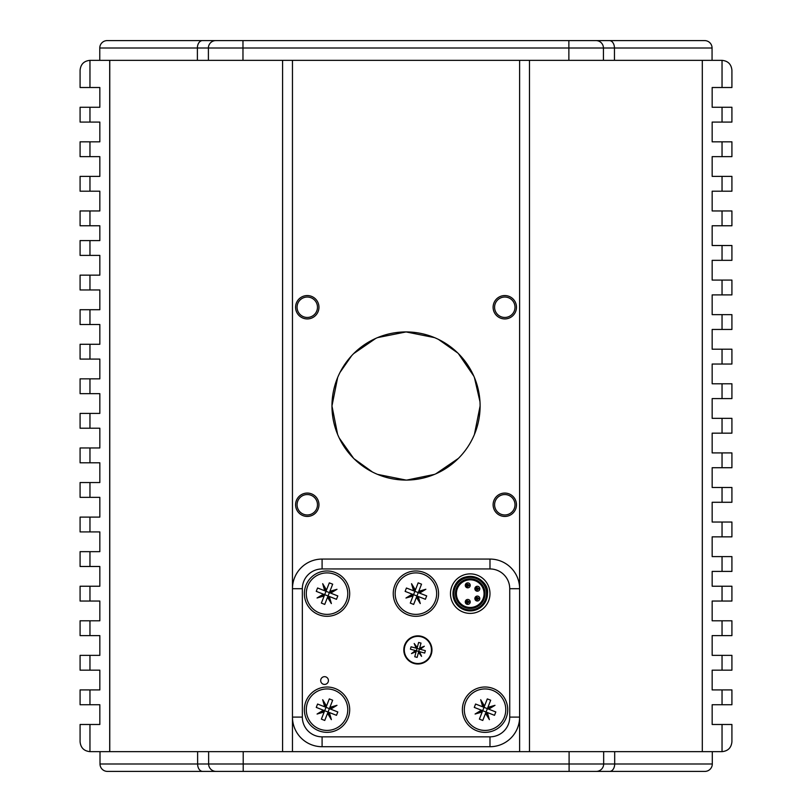 <?xml version="1.0" encoding="UTF-8"?>
<svg xmlns="http://www.w3.org/2000/svg" width="812" height="812" viewBox="0 0 812 812"><rect width="100%" height="100%" fill="white"/><g stroke="black" fill="none" stroke-linecap="round" stroke-linejoin="round"><path stroke-width="1.22" d="M134.975 771.4L121.79 771.4M127.89 771.4L133.99 771.4M691.266 771.4L678.01 771.4M678.081 771.4L684.11 771.4M690.281 40.6L678.01 40.6M677.096 40.6L690.352 40.6M634.73 40.6L628.63 40.6M177.189 40.6L171.159 40.6M133.99 40.6L127.89 40.6M134.975 40.6L134.061 40.6M425.853 589.258L418.759 591.298L418.251 592.608L425.853 589.258L419.56 593.115L418.251 592.608L414.881 591.298L411.532 583.696L413.572 590.791L406.436 588.01L405.127 591.39L412.263 594.161L405.97 598.018L413.054 595.978L410.283 603.103L413.663 604.422L416.434 597.287L420.281 603.58L418.241 596.485L416.942 595.978L420.281 603.58M418.759 591.298L421.529 584.173L418.16 582.854L414.881 591.298L413.572 590.791M415.389 589.989L411.532 583.696M416.434 597.287L416.942 595.978L413.562 594.668L413.054 595.978M412.263 594.161L413.562 594.668L405.97 598.018M416.942 595.978L418.251 592.608M419.56 593.115L426.696 595.886L425.376 599.266L418.241 596.485M413.562 594.668L414.881 591.298M396.581 586.122A20.736 20.736 0 0 0 419.063 614.136A20.736 20.736 0 0 0 432.085 580.651A20.736 20.736 0 0 0 396.581 586.122M317.066 597.977L324.171 595.967L324.678 594.658L317.066 597.977L323.379 594.151L324.678 594.658L328.048 595.988L331.367 603.6L329.357 596.495L336.472 599.297L337.802 595.927L330.677 593.125L336.99 589.299L329.885 591.309L332.687 584.193L329.317 582.864L326.515 589.989L322.689 583.676L324.698 590.781L326.008 591.288L322.689 583.676M324.171 595.967L321.369 603.083L324.739 604.412L328.048 595.988L329.357 596.495M327.54 597.287L331.367 603.6M326.515 589.989L326.008 591.288L329.378 592.618L329.885 591.309M330.677 593.125L329.378 592.618L336.99 589.299M326.008 591.288L324.678 594.658M323.379 594.151L316.254 591.349L317.583 587.979L324.698 590.781M329.378 592.618L328.048 595.988M346.328 601.225A20.736 20.736 0 0 0 323.947 573.13A20.736 20.736 0 0 0 310.813 606.564A20.736 20.736 0 0 0 346.328 601.225M336.98 705.323L329.885 707.343L329.378 708.653L336.98 705.323L330.677 709.16L326.008 707.333L322.679 699.721L324.698 706.816L317.573 704.034L316.254 707.404L323.379 710.195L317.076 714.032L324.171 712.002L321.379 719.127L324.749 720.457L327.54 713.322L331.377 719.635L329.357 712.53L328.058 712.022L331.377 719.635M329.885 707.343L332.676 700.218L329.307 698.899L326.008 707.333L324.698 706.816M326.515 706.024L322.679 699.721M327.54 713.322L328.058 712.022L324.678 710.703L324.171 712.002M323.379 710.195L324.678 710.703L317.076 714.032M328.058 712.022L329.378 708.653M330.677 709.16L337.802 711.951L336.483 715.321L329.357 712.53M324.678 710.703L326.008 707.333M307.718 702.116A20.736 20.736 0 0 0 330.139 730.181A20.736 20.736 0 0 0 343.232 696.737A20.736 20.736 0 0 0 307.718 702.116M475.081 714.032L482.186 712.002L482.693 710.703L475.081 714.032L481.394 710.195L482.693 710.703L486.063 712.022L489.392 719.635L487.373 712.53L494.498 715.321L495.817 711.951L488.692 709.16L494.995 705.323L487.9 707.343L490.692 700.218L487.312 698.899L484.52 706.024L480.684 699.721L482.714 706.816L484.013 707.333L480.684 699.721M482.186 712.002L479.395 719.127L482.764 720.457L486.063 712.022L487.373 712.53M485.556 713.322L489.392 719.635M484.52 706.024L484.013 707.333L487.383 708.653L487.9 707.343M488.692 709.16L487.383 708.653L494.995 705.323M484.013 707.333L482.693 710.703M481.394 710.195L474.269 707.404L475.588 704.034L482.714 706.816M487.383 708.653L486.063 712.022M504.353 717.24A20.736 20.736 0 0 0 481.932 689.175A20.736 20.736 0 0 0 468.839 722.619A20.736 20.736 0 0 0 504.353 717.24M419.631 648.189L419.398 649.062L424.311 646.24L419.631 648.189L421.012 643.104L418.637 642.454L417.256 647.55L414.201 643.5L416.15 648.179L417.013 648.412L414.201 643.5M417.256 647.55L417.013 648.412L411.055 646.799L410.415 649.184L416.373 650.798L415.5 650.564L411.461 653.609L416.13 651.671L414.759 656.756L417.135 657.405L418.515 652.31L421.57 656.35L419.621 651.681L424.706 653.061L425.356 650.676L419.398 649.062L420.271 649.295L424.311 646.24M421.57 656.35L418.748 651.447L416.373 650.798L416.13 651.671L417.013 648.412L419.398 649.062L418.748 651.447L419.621 651.681L418.748 651.447L418.515 652.31M414.333 663.039A13.581 13.581 0 0 0 431.01 646.453A13.581 13.581 0 0 0 408.314 640.303A13.581 13.581 0 0 0 414.333 663.039M80.084 70.228C80.682 64.239 83.981 60.951 89.959 60.352C83.981 60.951 80.682 64.239 80.084 70.228L80.084 87.513L99.835 87.513L99.835 107.265L80.084 107.265L80.084 122.074L99.835 122.074L99.835 141.826L80.084 141.826L80.084 156.635L99.835 156.635L99.835 176.387L80.084 176.387L80.084 191.206L99.835 191.206L99.835 210.958L80.084 210.958L80.084 225.766L99.835 225.766L99.835 240.585L80.084 240.585L80.084 255.394L99.835 255.394L99.835 275.146L80.084 275.146L80.084 289.965L99.835 289.965L99.835 309.717L80.084 309.717L80.084 324.526L99.835 324.526L99.835 344.278L80.084 344.278L80.084 359.087L99.835 359.087L99.835 378.839L80.084 378.839L80.084 393.658L99.835 393.658L99.835 413.409L80.084 413.409L80.084 428.218L99.835 428.218L99.835 447.97L80.084 447.97L80.084 462.789L99.835 462.789L99.835 482.541L80.084 482.541L80.084 497.35L99.835 497.35L99.835 517.102L80.084 517.102L80.084 531.911L99.835 531.911L99.835 551.663L80.084 551.663L80.084 566.482L99.835 566.482L99.835 586.234L80.084 586.234L80.084 601.042L99.835 601.042L99.835 620.794L80.084 620.794L80.084 635.613L99.835 635.613L99.835 655.365L80.084 655.365L80.084 670.174L99.835 670.174L99.835 689.926L80.084 689.926L80.084 704.735L99.835 704.735L99.835 724.487L80.084 724.487L80.084 741.772C80.682 747.761 83.981 751.049 89.959 751.648L109.691 751.648L109.691 60.352M80.084 741.772C80.682 747.761 83.981 751.049 89.959 751.648L89.959 724.487M89.959 87.513L89.959 60.352L722.041 60.352C728.019 60.951 731.318 64.239 731.916 70.228C731.318 64.239 728.019 60.951 722.041 60.352L722.041 87.513L731.916 87.513L731.916 70.228L731.916 87.513M731.916 724.487L731.916 741.772L731.916 724.487L722.041 724.487L722.041 751.648C728.019 751.049 731.318 747.761 731.916 741.772C731.318 747.761 728.019 751.049 722.041 751.648L100.008 751.648L100.008 763.99L100.008 751.648M722.041 724.487L712.165 724.487L712.165 704.735L731.916 704.735L731.916 689.926L712.165 689.926L712.165 670.174L731.916 670.174L731.916 655.365L712.165 655.365L712.165 635.613L731.916 635.613L731.916 620.794L712.165 620.794L712.165 601.042L731.916 601.042L731.916 586.234L712.165 586.234L712.165 571.415L731.916 571.415L731.916 556.606L712.165 556.606L712.165 536.854L731.916 536.854L731.916 522.035L712.165 522.035L712.165 502.283L731.916 502.283L731.916 487.474L712.165 487.474L712.165 467.722L731.916 467.722L731.916 452.913L712.165 452.913L712.165 433.161L731.916 433.161L731.916 418.342L712.165 418.342L712.165 398.59L731.916 398.59L731.916 383.782L712.165 383.782L712.165 364.03L731.916 364.03L731.916 349.211L712.165 349.211L712.165 329.459L731.916 329.459L731.916 314.65L712.165 314.65L712.165 294.898L731.916 294.898L731.916 280.089L712.165 280.089L712.165 260.337L731.916 260.337L731.916 245.518L712.165 245.518L712.165 225.766L731.916 225.766L731.916 210.958L712.165 210.958L712.165 191.206L731.916 191.206L731.916 176.387L712.165 176.387L712.165 156.635L731.916 156.635L731.916 141.826L712.165 141.826L712.165 122.074L731.916 122.074L731.916 107.265L712.165 107.265L712.165 87.513L722.041 87.513M731.916 704.735L731.916 689.926M731.916 670.174L731.916 655.365M731.916 635.613L731.916 620.794M731.916 601.042L731.916 586.234M731.916 571.415L731.916 556.606M731.916 536.854L731.916 522.035M731.916 502.283L731.916 487.474M731.916 467.722L731.916 452.913M731.916 433.161L731.916 418.342M731.916 398.59L731.916 383.782M731.916 364.03L731.916 349.211M731.916 329.459L731.916 314.65M731.916 294.898L731.916 280.089M731.916 260.337L731.916 245.518M731.916 225.766L731.916 210.958M731.916 191.206L731.916 176.387M731.916 156.635L731.916 141.826M731.916 122.074L731.916 107.265M702.309 751.648L702.309 60.352L702.309 751.648M489.981 593.633A19.752 19.752 0 0 0 460.353 576.53A19.752 19.752 0 0 0 460.353 610.746A19.752 19.752 0 0 0 489.981 593.633M486.52 593.633A16.291 16.291 0 0 0 462.079 579.524A16.291 16.291 0 0 0 462.079 607.752A16.291 16.291 0 0 0 486.52 593.633M485.038 593.633A14.809 14.809 0 0 0 462.82 580.813A14.809 14.809 0 0 0 462.82 606.462A14.809 14.809 0 0 0 485.038 593.633M484.053 593.633A13.824 13.824 0 0 0 463.317 581.666A13.824 13.824 0 0 0 463.317 605.61A13.824 13.824 0 0 0 484.053 593.633M474.868 588.73A2.466 2.466 0 0 1 478.572 586.589A2.466 2.466 0 0 1 478.572 590.872A2.466 2.466 0 0 1 474.868 588.73A2.466 2.466 0 0 0 477.334 591.197A2.466 2.466 0 0 0 479.811 588.73M470.229 585.361A2.466 2.466 0 0 0 467.763 582.884A2.466 2.466 0 0 0 465.286 585.361A2.466 2.466 0 0 1 468.991 583.219A2.466 2.466 0 0 1 468.991 587.492A2.466 2.466 0 0 1 465.286 585.361M465.276 601.915A2.477 2.477 0 0 1 468.991 599.774A2.477 2.477 0 0 1 468.991 604.057A2.477 2.477 0 0 1 465.276 601.915M474.868 598.545A2.466 2.466 0 0 1 478.572 596.414A2.466 2.466 0 0 1 478.572 600.687A2.466 2.466 0 0 1 474.868 598.545M476.837 598.545L477.578 598.119L477.578 598.982L476.837 598.545M467.255 601.915L468.006 601.489L468.006 602.352L467.255 601.915M476.847 588.73L477.588 588.304L477.588 589.157L476.847 588.73M467.265 585.361L468.006 584.934L468.006 585.787L467.265 585.361M324.556 684.414A3.867 3.867 0 0 0 328.424 680.547A3.867 3.867 0 0 0 324.556 676.67A3.867 3.867 0 0 0 320.689 680.547A3.867 3.867 0 0 0 324.556 684.414M403.808 649.925A14.068 14.068 0 0 1 424.92 637.745A14.068 14.068 0 0 1 424.92 662.115A14.068 14.068 0 0 1 403.808 649.925M322.09 746.715L489.981 746.715A29.628 29.628 0 0 0 519.609 717.087L519.609 588.7A29.628 29.628 0 0 0 489.981 559.072L322.09 559.072A29.628 29.628 0 0 0 292.462 588.7L292.462 717.087A29.628 29.628 0 0 0 322.09 746.715L322.09 736.839L489.981 736.839A19.752 19.752 0 0 0 509.733 717.087L509.733 588.7A19.752 19.752 0 0 0 489.981 568.948L322.09 568.948L322.09 559.072L489.981 559.072L489.981 568.948M462.373 709.678A22.665 22.665 0 0 1 496.376 690.048A22.665 22.665 0 0 1 496.376 729.308A22.665 22.665 0 0 1 462.373 709.678M393.241 593.633A22.665 22.665 0 0 1 427.244 574.013A22.665 22.665 0 0 1 427.244 613.263A22.665 22.665 0 0 1 393.241 593.633M304.368 593.633A22.665 22.665 0 0 1 338.36 574.013A22.665 22.665 0 0 1 338.36 613.263A22.665 22.665 0 0 1 304.368 593.633M304.368 709.678A22.665 22.665 0 0 1 338.36 690.048A22.665 22.665 0 0 1 338.36 729.308A22.665 22.665 0 0 1 304.368 709.678M509.733 588.7L519.609 588.7A29.628 29.628 0 0 0 489.981 559.072M493.107 307.24A11.693 11.693 0 0 1 510.636 297.121A11.693 11.693 0 0 1 510.636 317.37A11.693 11.693 0 0 1 493.107 307.24M295.588 307.24A11.693 11.693 0 0 1 313.117 297.121A11.693 11.693 0 0 1 313.117 317.37A11.693 11.693 0 0 1 295.588 307.24M295.588 504.759A11.693 11.693 0 0 1 313.117 494.63A11.693 11.693 0 0 1 313.117 514.879A11.693 11.693 0 0 1 295.588 504.759M493.107 504.759A11.693 11.693 0 0 1 510.636 494.63A11.693 11.693 0 0 1 510.636 514.879A11.693 11.693 0 0 1 493.107 504.759M480.105 406A74.065 74.065 0 0 1 369.003 470.148A74.065 74.065 0 0 1 369.003 341.852A74.065 74.065 0 0 1 480.105 406L474.411 434.481M529.485 751.648L529.485 60.352M282.586 751.648L282.586 60.352M479.983 401.747L474.431 377.57M473.772 376.047L458.404 353.616M457.735 352.966L438.46 339.406M434.461 337.609L406.081 331.935L377.661 337.589M375.743 338.411L353.656 353.626M351.657 355.707L340.066 372.322M337.64 377.58L331.966 405.97L337.609 434.369M339.274 438.084L353.616 458.333M354.032 458.739L372.454 472.016M377.57 474.381L406 480.065M406.893 480.065L434.42 474.411M435.892 473.782L458.374 458.404M515.001 504.759A10.211 10.211 0 0 0 504.79 494.549A10.211 10.211 0 0 0 494.589 504.759A10.211 10.211 0 0 0 504.79 514.96A10.211 10.211 0 0 0 515.001 504.759M317.482 504.759A10.211 10.211 0 0 0 307.281 494.549A10.211 10.211 0 0 0 297.07 504.759A10.211 10.211 0 0 0 307.281 514.96A10.211 10.211 0 0 0 317.482 504.759M317.482 307.24A10.211 10.211 0 0 0 307.281 297.04A10.211 10.211 0 0 0 297.07 307.24A10.211 10.211 0 0 0 307.281 317.451A10.211 10.211 0 0 0 317.482 307.24M515.001 307.24A10.211 10.211 0 0 0 504.79 297.04A10.211 10.211 0 0 0 494.589 307.24A10.211 10.211 0 0 0 504.79 317.451A10.211 10.211 0 0 0 515.001 307.24M99.774 60.352L99.774 48.009A7.409 7.409 0 0 1 107.174 40.6L202.432 40.6A7.409 5.045 90 0 0 197.387 48.009L197.387 60.352M568.867 60.352L568.867 40.6L202.432 40.6M568.867 40.6L704.654 40.6A7.409 7.409 0 0 1 712.063 48.009L712.063 60.352M184.354 40.6L242.971 40.6L242.971 60.352M584.417 40.6L609.406 40.6A7.409 5.045 -90 0 1 614.451 48.009L603.428 48.009L603.428 60.352M215.809 40.6A7.409 7.409 0 0 0 208.4 48.009L208.4 60.352M99.774 48.009L603.428 48.009A7.409 7.409 0 0 0 596.028 40.6A7.409 7.409 0 0 1 603.428 48.009A7.409 7.409 0 0 0 596.028 40.6M712.297 751.648L712.297 763.99A7.409 7.409 0 0 1 704.887 771.4L609.639 771.4A7.409 5.045 -90 0 0 614.684 763.99L614.684 751.648M243.204 751.648L243.204 771.4L609.639 771.4M243.204 771.4L107.407 771.4A7.409 7.409 0 0 1 100.008 763.99L208.633 763.99L208.633 751.648M627.717 771.4L569.1 771.4L569.1 751.648M227.644 771.4L202.665 771.4A7.409 5.045 90 0 1 197.62 763.99L197.62 751.648M216.043 771.4A7.409 7.409 0 0 1 208.633 763.99L603.661 763.99A7.409 7.409 0 0 1 596.262 771.4A7.409 7.409 0 0 0 603.661 763.99L603.661 751.648M109.762 751.648L109.762 60.352M89.959 107.265L89.959 122.074M89.959 141.826L89.959 156.635M89.959 176.387L89.959 191.206M89.959 210.958L89.959 225.766M89.959 240.585L89.959 255.394M89.959 275.146L89.959 289.965M89.959 309.717L89.959 324.526M89.959 344.278L89.959 359.087M89.959 378.839L89.959 393.658M89.959 413.409L89.959 428.218M89.959 447.97L89.959 462.789M89.959 482.541L89.959 497.35M89.959 517.102L89.959 531.911M89.959 551.663L89.959 566.482M89.959 586.234L89.959 601.042M89.959 620.794L89.959 635.613M89.959 655.365L89.959 670.174M89.959 689.926L89.959 704.735M722.041 704.735L722.041 689.926M722.041 670.174L722.041 655.365M722.041 635.613L722.041 620.794M722.041 601.042L722.041 586.234M722.041 571.415L722.041 556.606M722.041 536.854L722.041 522.035M722.041 502.283L722.041 487.474M722.041 467.722L722.041 452.913M722.041 433.161L722.041 418.342M722.041 398.59L722.041 383.782M722.041 364.03L722.041 349.211M722.041 329.459L722.041 314.65M722.041 294.898L722.041 280.089M722.041 260.337L722.041 245.518M722.041 225.766L722.041 210.958M722.041 191.206L722.041 176.387M722.041 156.635L722.041 141.826M722.041 122.074L722.041 107.265M487.484 593.633A17.255 17.255 0 0 0 461.602 578.692A17.255 17.255 0 0 0 461.602 608.584A17.255 17.255 0 0 0 487.484 593.633C485.708 606.178 478.522 611.751 465.936 610.35C454.233 605.508 450.619 597.165 455.106 585.32C463.226 568.786 489.585 578.195 487.484 593.633M489.981 746.715L489.981 736.839M519.609 751.648L519.609 717.087L509.733 717.087M322.09 568.948A19.752 19.752 0 0 0 302.338 588.7L302.338 717.087L292.462 717.087M302.338 717.087A19.752 19.752 0 0 0 322.09 736.839M302.338 588.7L292.462 588.7M519.609 588.7L519.609 60.352M292.462 751.648L292.462 60.352M704.654 40.6A7.409 7.409 0 0 1 712.063 48.009L614.451 48.009L614.451 60.352M712.297 763.99L603.661 763.99M478.816 598.545L476.969 599.987C475.294 600.718 475.223 595.166 478.816 598.545M469.224 601.915L467.387 603.346C465.692 604.077 465.702 598.505 469.224 601.915M478.816 588.73L476.969 590.162C475.304 590.903 475.233 585.351 478.816 588.73M469.245 585.361L467.387 586.792C465.692 587.523 465.702 581.93 469.245 585.361"/></g></svg>
